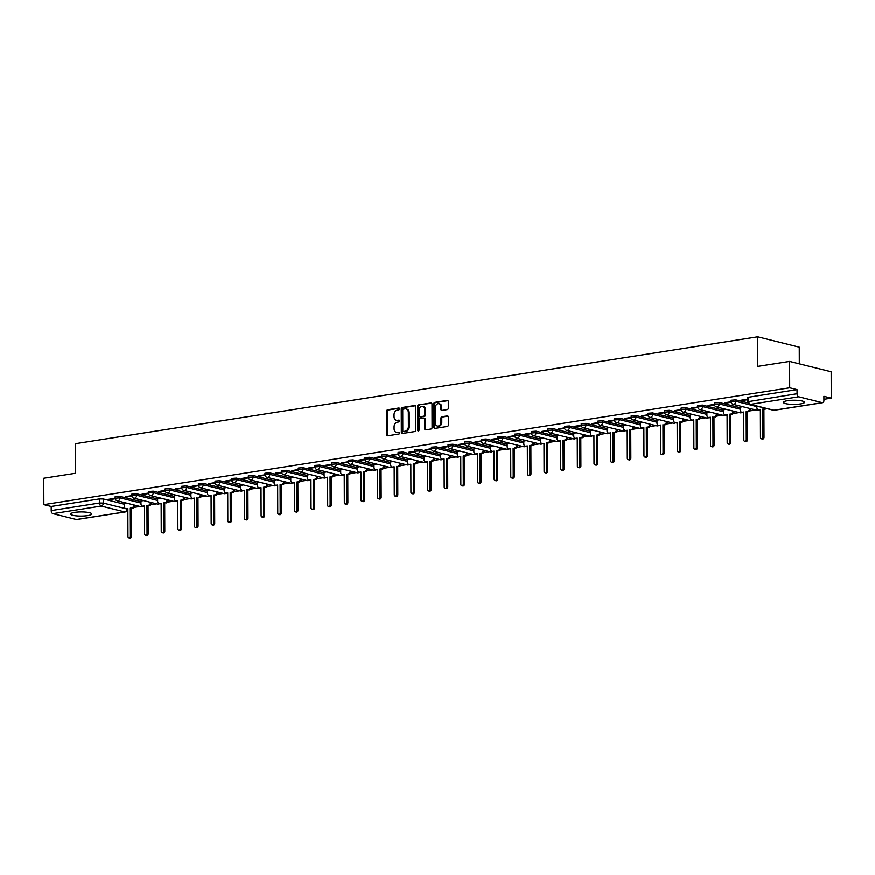 <?xml version="1.0" encoding="UTF-8"?>
<svg xmlns="http://www.w3.org/2000/svg" width="875" height="875" viewBox="0 0 875 875"><rect width="100%" height="100%" fill="white"/><g stroke="black" fill="none" stroke-linecap="round" stroke-linejoin="round"><path stroke-width="1.31" d="M399.547 408.822A0.93 0.722 -76 0 0 398.814 408.034L387.691 409.773A1.323 1.028 -76 0 0 386.641 411.239L386.728 434.667A1.323 1.028 -76 0 0 387.778 435.805L398.902 434.066A0.93 0.722 -76 0 0 398.902 432.239L397.458 432.469A4.244 3.292 -76 0 1 396.419 432.425A4.244 3.292 -76 0 1 394.089 428.827L394.089 426.869A4.244 3.292 -76 0 1 397.425 422.188L398.869 421.958A0.93 0.722 -76 0 0 398.858 420.131L397.414 420.361A4.244 3.292 -76 0 1 396.375 420.317A4.244 3.292 -76 0 1 394.056 416.719L394.045 414.772A4.244 3.292 -76 0 1 397.381 410.08L398.825 409.85A0.93 0.722 -76 0 0 399.547 408.822M787.467 400.739A10.555 2.078 179.8 0 0 783.398 402.391A10.555 2.078 179.8 0 0 789.327 404.228A10.555 2.078 179.8 0 0 800.439 403.966A10.555 2.078 179.8 0 0 804.508 402.314A10.555 2.078 179.8 0 0 798.58 400.466A10.555 2.078 179.8 0 0 787.467 400.739M74.703 512.4A10.555 2.078 179.8 0 0 70.634 514.052A10.555 2.078 179.8 0 0 76.562 515.9A10.555 2.078 179.8 0 0 87.675 515.627A10.555 2.078 179.8 0 0 91.733 513.975A10.555 2.078 179.8 0 0 85.816 512.138A10.555 2.078 179.8 0 0 74.703 512.4M447.256 409.62A1.323 1.028 -76 0 0 448.306 408.155L448.284 401.581A1.323 1.028 -76 0 0 447.234 400.444L434.875 402.38A1.323 1.028 -76 0 0 433.825 403.845L433.913 427.273A1.323 1.028 -76 0 0 434.963 428.411L447.322 426.475A1.323 1.028 -76 0 0 448.361 425.009L448.339 417.069A1.323 1.028 -76 0 0 447.278 415.931L441.995 416.763A1.323 1.028 -76 0 0 440.956 418.228L440.967 422.166A3.555 2.745 -76 0 1 437.303 426.048A3.555 2.745 -76 0 1 435.356 423.041L435.312 407.619A3.555 2.745 -76 0 1 438.966 403.736A3.555 2.745 -76 0 1 440.913 406.744L440.923 409.314A1.323 1.028 -76 0 0 441.973 410.452L447.256 409.62M43.837 504.667L43.75 478.275L75.545 473.288L75.447 443.713L757.695 336.831L757.794 366.406L789.589 361.43L789.688 387.811L43.837 504.667L51.198 506.494L51.209 510.606L99.553 503.038L103.348 503.114L125.606 508.659M415.712 406.689A1.323 1.028 -76 0 0 414.652 405.552L402.303 407.488A1.323 1.028 -76 0 0 401.253 408.953L401.341 432.381A1.323 1.028 -76 0 0 402.391 433.519L414.75 431.583A1.323 1.028 -76 0 0 415.789 430.117L415.712 406.689M418.589 404.928L430.938 402.992A1.323 1.028 -76 0 1 431.998 404.13L432.075 427.569A1.323 1.028 -76 0 1 431.036 429.034L425.742 429.855A1.323 1.028 -76 0 1 424.692 428.717L424.659 419.223A1.323 1.028 -76 0 0 423.609 418.086L420.098 418.633A1.323 1.028 -76 0 0 419.059 420.098L419.092 429.986A0.93 0.722 -76 0 1 417.627 430.216L417.539 406.394A1.323 1.028 -76 0 1 418.589 404.928L431.648 403.222M789.589 361.43L831.162 371.788L831.25 398.18L823.9 399.328M134.116 507.391L139.923 506.483M150.763 504.787L156.57 503.869M167.409 502.173L173.217 501.266M184.056 499.57L189.864 498.652M200.703 496.956L206.511 496.048M217.35 494.353L223.158 493.445M233.986 491.739L239.805 490.831M250.633 489.136L256.452 488.228M267.28 486.533L273.088 485.614M283.927 483.919L289.734 483.011M300.573 481.316L306.381 480.408M317.22 478.702L323.028 477.794M333.867 476.098L339.675 475.191M350.503 473.484L356.322 472.577M367.15 470.881L372.969 469.973M383.797 468.278L389.605 467.359M400.444 465.664L406.252 464.756M417.091 463.061L422.898 462.153M433.738 460.447L439.545 459.539M450.384 457.844L456.192 456.936M467.031 455.241L472.839 454.322M483.667 452.627L489.486 451.719M500.314 450.023L506.133 449.105M516.961 447.409L522.769 446.502M533.608 444.806L539.416 443.898M550.255 442.192L556.062 441.284M566.902 439.589L572.709 438.681M583.548 436.986L589.356 436.067M600.184 434.372L606.003 433.464M616.831 431.769L622.65 430.85M633.478 429.155L639.286 428.247M650.125 426.552L655.933 425.644M666.772 423.938L672.58 423.03M683.419 421.334L689.227 420.427M700.066 418.731L705.873 417.812M716.712 416.117L722.52 415.209M733.348 413.514L739.167 412.606M749.995 410.9L755.814 409.992M799.312 363.847L799.258 347.189L757.695 336.831M789.688 387.811L797.038 389.648L797.059 393.761A2.702 1.63 81.1 0 0 798.733 396.823L822.259 402.686A2.702 1.63 81.1 0 0 822.664 402.708A2.702 1.63 81.1 0 0 823.911 400.455L823.889 396.342L831.25 398.18M51.198 506.494L99.531 498.925L103.327 499.002L124.305 504.23M76.409 519.542L124.742 511.962A2.702 1.63 81.1 0 0 125.158 511.984L76.825 519.553A2.702 1.63 -98.9 0 1 76.409 519.542L52.883 513.669A2.702 1.63 -98.9 0 1 51.209 510.606M131.786 495.688L125.431 496.683M143.478 500.609L140.952 501.058M148.433 493.084L142.078 494.08M160.125 498.006L157.598 498.455M165.08 490.481L158.725 491.477M176.772 495.392L174.245 495.841M181.727 487.867L175.372 488.862M193.419 492.789L190.892 493.237M198.373 485.264L192.019 486.259M210.066 490.175L207.539 490.634M215.02 482.65L208.666 483.645M226.713 487.572L224.175 488.02M231.667 480.047L225.312 481.042M243.348 484.958L240.822 485.417M248.303 477.433L241.948 478.439M259.995 482.355L257.469 482.803M264.95 474.83L258.595 475.825M276.642 479.752L274.116 480.2M281.597 472.227L275.242 473.222M293.289 477.137L290.762 477.586M298.244 469.613L291.889 470.608M309.936 474.534L307.409 474.983M314.891 467.009L308.536 468.005M326.583 471.92L324.056 472.38M331.538 464.395L325.183 465.391M343.23 469.317L340.703 469.766M348.184 461.792L341.83 462.788M359.877 466.703L357.339 467.163M364.831 459.189L358.477 460.184M376.512 464.1L373.986 464.548M381.467 456.575L375.112 457.57M393.159 461.497L390.633 461.945M398.114 453.972L391.759 454.967M409.806 458.883L407.28 459.331M414.761 451.358L408.406 452.353M426.453 456.28L423.927 456.728M431.408 448.755L425.053 449.75M443.1 453.666L440.573 454.125M448.055 446.141L441.7 447.136M459.747 451.062L457.22 451.511M464.702 443.537L458.347 444.533M476.394 448.459L473.856 448.908M481.348 440.934L474.994 441.93M493.03 445.845L490.503 446.294M497.984 438.32L491.63 439.316M509.677 443.242L507.15 443.691M514.631 435.717L508.277 436.712M526.323 440.628L523.797 441.087M531.278 433.103L524.923 434.098M542.97 438.025L540.444 438.473M547.925 430.5L541.57 431.495M559.617 435.411L557.091 435.87M564.572 427.886L558.217 428.881M576.264 432.808L573.737 433.256M581.219 425.283L574.864 426.278M592.911 430.205L590.384 430.653M597.866 422.68L591.511 423.675M609.558 427.591L607.02 428.039M614.513 420.066L608.158 421.061M626.194 424.988L623.667 425.436M631.148 417.463L624.794 418.458M642.841 422.373L640.314 422.833M647.795 414.848L641.441 415.844M659.488 419.77L656.961 420.219M664.442 412.245L658.087 413.241M676.134 417.156L673.608 417.616M681.089 409.642L674.734 410.637M692.781 414.553L690.255 415.002M697.736 407.028L691.381 408.023M709.428 411.95L706.902 412.398M714.383 404.425L708.028 405.42M726.075 409.336L723.538 409.784M731.03 401.811L724.675 402.806M742.711 406.733L740.184 407.181M747.666 399.208L741.311 400.203M735.853 399.908L735.864 401.373L731.019 401.712L731.019 400.258L735.853 399.908L747.95 402.927M719.217 402.522L719.217 403.977L714.383 404.316L714.372 402.861L719.217 402.522L740.195 407.75M702.57 405.125L702.57 406.58L697.736 406.93L697.725 405.464L702.57 405.125L723.548 410.353M685.923 407.728L685.923 409.194L681.089 409.533L681.078 408.078L685.923 407.728L706.902 412.956M669.277 410.342L669.277 411.797L664.442 412.147L664.431 410.681L669.277 410.342L690.255 415.57M652.63 412.945L652.641 414.411L647.795 414.75L647.795 413.295L652.63 412.945L673.608 418.173M635.983 415.559L635.994 417.014L631.148 417.353L631.148 415.898L635.983 415.559L656.961 420.788M619.336 418.162L619.347 419.617L614.502 419.967L614.502 418.512L619.336 418.162L640.314 423.391M602.689 420.777L602.7 422.231L597.855 422.57L597.855 421.116L602.689 420.777L623.667 426.005M586.053 423.38L586.053 424.834L581.219 425.184L581.208 423.719L586.053 423.38L607.031 428.608M569.406 425.983L569.406 427.448L564.572 427.788L564.561 426.333L569.406 425.983L590.384 431.211M552.759 428.597L552.759 430.052L547.925 430.402L547.914 428.936L552.759 428.597L573.737 433.825M536.113 431.2L536.113 432.666L531.278 433.005L531.278 431.55L536.113 431.2L557.091 436.428M519.466 433.814L519.477 435.269L514.631 435.608L514.631 434.153L519.466 433.814L540.444 439.042M502.819 436.417L502.83 437.872L497.984 438.222L497.984 436.756L502.819 436.417L523.797 441.645M486.172 439.02L486.183 440.486L481.337 440.825L481.337 439.37L486.172 439.02L507.15 444.248M469.536 441.634L469.536 443.089L464.702 443.439L464.691 441.973L469.536 441.634L490.514 446.863M452.889 444.238L452.889 445.703L448.055 446.042L448.044 444.588L452.889 444.238L473.867 449.466M436.242 446.852L436.242 448.306L431.408 448.656L431.397 447.191L436.242 446.852L457.22 452.08M419.595 449.455L419.595 450.92L414.761 451.259L414.75 449.805L419.595 449.455L440.573 454.683M402.948 452.069L402.959 453.523L398.114 453.862L398.114 452.408L402.948 452.069L423.927 457.297M386.302 454.672L386.312 456.127L381.467 456.477L381.467 455.011L386.302 454.672L407.28 459.9M369.655 457.275L369.666 458.741L364.82 459.08L364.82 457.625L369.655 457.275L390.633 462.503M353.008 459.889L353.019 461.344L348.173 461.694L348.173 460.228L353.008 459.889L373.986 465.117M336.372 462.492L336.372 463.958L331.538 464.297L331.527 462.842L336.372 462.492L357.35 467.72M319.725 465.106L319.725 466.561L314.891 466.911L314.88 465.445L319.725 465.106L340.703 470.334M303.078 467.709L303.078 469.175L298.244 469.514L298.233 468.059L303.078 467.709L324.056 472.938M286.431 470.323L286.431 471.778L281.597 472.117L281.597 470.662L286.431 470.323L307.409 475.552M269.784 472.927L269.795 474.381L264.95 474.731L264.95 473.266L269.784 472.927L290.762 478.155M253.137 475.53L253.148 476.995L248.303 477.334L248.303 475.88L253.137 475.53L274.116 480.758M236.491 478.144L236.502 479.598L231.656 479.948L231.656 478.483L236.491 478.144L257.469 483.372M219.855 480.747L219.855 482.212L215.02 482.552L215.009 481.097L219.855 480.747L240.833 485.975M203.208 483.361L203.208 484.816L198.373 485.155L198.363 483.7L203.208 483.361L224.186 488.589M186.561 485.964L186.561 487.419L181.727 487.769L181.716 486.314L186.561 485.964L207.539 491.192M169.914 488.578L169.914 490.033L165.08 490.372L165.069 488.917L169.914 488.578L190.892 493.806M153.267 491.181L153.278 492.636L148.433 492.986L148.433 491.52L153.267 491.181L174.245 496.409M136.62 493.784L136.631 495.25L131.786 495.589L131.786 494.134L136.62 493.784L157.598 499.012M119.973 496.398L119.984 497.853L115.139 498.203L115.139 496.738L119.973 496.398L140.952 501.627M115.15 498.302L108.795 499.297M126.831 503.212L124.305 503.672M108.795 499.8L115.216 498.794M797.038 389.648L748.705 397.217L747.666 397.644L747.677 401.756L797.059 393.761M125.442 497.197L131.863 496.191M142.078 494.583L148.498 493.577M158.725 491.98L165.145 490.973M175.372 489.366L181.792 488.359M192.019 486.763L198.439 485.756M208.666 484.159L215.086 483.153M225.312 481.545L231.733 480.539M241.959 478.942L248.38 477.936M258.595 476.328L265.016 475.322M275.242 473.725L281.662 472.719M291.889 471.111L298.309 470.116M308.536 468.508L314.956 467.502M325.183 465.905L331.603 464.898M341.83 463.291L348.25 462.284M358.477 460.688L364.897 459.681M375.123 458.073L381.544 457.067M391.759 455.47L398.18 454.464M408.406 452.867L414.827 451.861M425.053 450.253L431.473 449.247M441.7 447.65L448.12 446.644M458.347 445.036L464.767 444.03M474.994 442.433L481.414 441.427M491.641 439.819L498.061 438.812M508.288 437.216L514.697 436.209M524.923 434.613L531.344 433.606M541.57 431.998L547.991 430.992M558.217 429.395L564.638 428.389M574.864 426.781L581.284 425.775M591.511 424.178L597.931 423.172M608.158 421.564L614.578 420.569M624.805 418.961L631.225 417.955M641.441 416.358L647.861 415.352M658.087 413.744L664.508 412.738M674.734 411.141L681.155 410.134M691.381 408.527L697.802 407.52M708.028 405.923L714.448 404.917M724.675 403.32L731.095 402.314M741.322 400.706L747.666 399.711M396.375 420.317L397.206 420.525A4.244 3.292 -76 0 0 398.245 420.569L397.414 420.361M399.427 420.383L398.245 420.569M396.419 432.425L397.25 432.633A4.244 3.292 -76 0 0 398.289 432.677L397.458 432.469M399.47 432.491L398.289 432.677M399.383 408.275L388.522 409.981A1.323 1.028 -76 0 0 387.472 411.447L387.559 434.875A1.323 1.028 -76 0 0 387.909 435.783M415.363 405.77L403.134 407.695A1.323 1.028 -76 0 0 402.084 409.161L402.172 432.589A1.323 1.028 -76 0 0 402.511 433.497M403.452 409.128A0.93 0.722 -76 0 0 402.73 410.156L402.795 430.719A0.93 0.722 -76 0 0 403.539 431.517L405.048 431.277A4.244 3.292 -76 0 0 408.395 426.584L408.341 412.53A4.244 3.292 -76 0 0 406.022 408.931A4.244 3.292 -76 0 0 404.972 408.887L403.452 409.128M403.933 431.616A0.93 0.722 -76 0 0 404.37 431.725L403.539 431.517M406.022 408.931L406.853 409.139A4.244 3.292 -76 0 1 409.172 412.738L409.227 426.792A4.244 3.292 -76 0 1 405.88 431.484L404.37 431.725M424.441 418.283A1.323 1.028 -76 0 1 425.491 419.431L425.523 428.925A1.323 1.028 -76 0 0 425.873 429.844M419.42 405.136A1.323 1.028 -76 0 0 418.37 406.602L418.458 430.423A0.93 0.722 -76 0 0 418.589 430.938M424.627 409.358A3.555 2.745 -76 0 0 422.68 406.35A3.555 2.745 -76 0 0 419.027 410.233L419.038 415.669A1.323 1.028 -76 0 0 420.087 416.806L423.598 416.259A1.323 1.028 -76 0 0 424.648 414.794L424.627 409.358L425.458 409.566A3.555 2.745 -76 0 0 423.511 406.558L422.68 406.35M420.306 416.861A1.323 1.028 -76 0 0 420.919 417.014L420.087 416.806M425.458 409.566L425.48 415.002A1.323 1.028 -76 0 1 424.43 416.467L420.919 417.014M438.966 403.736L439.797 403.944A3.555 2.745 -76 0 1 441.744 406.952L441.755 409.522A1.323 1.028 -76 0 0 442.094 410.43M437.303 426.048L438.134 426.256A3.555 2.745 -76 0 0 441.798 422.373L440.967 422.166M447.989 416.161L442.827 416.97A1.323 1.028 -76 0 0 441.788 418.436L441.798 422.373M447.934 400.673L435.706 402.587A1.323 1.028 -76 0 0 434.656 404.053L434.744 427.481A1.323 1.028 -76 0 0 435.083 428.4M134.892 505.225A2.702 2.089 104 0 1 132.77 508.2L130.298 508.145L131.688 507.927A2.702 2.089 -76 0 0 133.809 504.952M124.305 503.617L124.316 506.428A2.702 2.089 -76 0 0 125.792 508.725A2.702 2.089 -76 0 0 126.459 508.747L127.848 508.528L127.947 536.583A1.553 1.203 -76 0 0 130.397 536.2L130.298 508.145M131.381 508.419L131.48 536.462A1.553 1.203 104 0 1 129.872 538.169L128.8 537.895M127.848 508.966L127.542 509.02A2.702 2.089 104 0 1 126.875 508.988L125.792 508.725M151.539 502.622A2.702 2.089 104 0 1 149.417 505.597L146.945 505.542L148.334 505.323A2.702 2.089 -76 0 0 150.456 502.348M140.952 501.003L140.963 503.825A2.702 2.089 -76 0 0 142.439 506.111A2.702 2.089 -76 0 0 143.106 506.144L144.495 505.925L144.594 533.969A1.553 1.203 -76 0 0 147.044 533.586L146.945 505.542M148.028 505.805L148.127 533.859A1.553 1.203 104 0 1 146.519 535.555L145.447 535.292M144.495 506.362L144.189 506.406A2.702 2.089 104 0 1 143.522 506.384L142.439 506.111M168.186 500.008A2.702 2.089 104 0 1 166.064 502.983L164.981 502.72A2.702 2.089 -76 0 0 167.103 499.745M157.598 498.4L157.609 501.211A2.702 2.089 -76 0 0 159.086 503.508A2.702 2.089 -76 0 0 159.753 503.53L161.142 503.322L161.241 531.366A1.553 1.203 -76 0 0 163.691 530.983L163.592 502.928M164.675 503.202L164.773 531.245A1.553 1.203 104 0 1 163.166 532.952L162.083 532.678M161.142 503.759L160.836 503.803A2.702 2.089 104 0 1 160.169 503.781L159.086 503.508M184.833 497.405A2.702 2.089 104 0 1 182.711 500.38L181.322 500.598L180.239 500.325L181.628 500.106A2.702 2.089 -76 0 0 183.75 497.131M174.245 495.786L174.256 498.608A2.702 2.089 -76 0 0 175.733 500.894A2.702 2.089 -76 0 0 176.4 500.927L177.789 500.708L177.877 528.763A1.553 1.203 -76 0 0 180.338 528.369L180.239 500.325M181.322 500.598L181.42 528.642A1.553 1.203 104 0 1 179.812 530.348L178.73 530.075M177.789 501.145L177.483 501.2A2.702 2.089 104 0 1 176.816 501.167L175.733 500.894M201.48 494.791A2.702 2.089 104 0 1 199.347 497.766L198.275 497.503A2.702 2.089 -76 0 0 200.397 494.528M190.892 493.183L190.903 496.005A2.702 2.089 -76 0 0 192.38 498.291A2.702 2.089 -76 0 0 193.047 498.323L194.425 498.105L194.523 526.148A1.553 1.203 -76 0 0 196.984 525.766L196.886 497.722M197.969 497.984L198.067 526.039A1.553 1.203 104 0 1 196.459 527.734L195.377 527.472M194.436 498.542L194.119 498.586A2.702 2.089 104 0 1 193.463 498.564L192.38 498.291M218.127 492.188A2.702 2.089 104 0 1 215.994 495.163L214.605 495.381L213.533 495.108L214.911 494.889A2.702 2.089 -76 0 0 217.044 491.914M207.539 490.569L207.539 493.391A2.702 2.089 -76 0 0 209.027 495.688A2.702 2.089 -76 0 0 209.683 495.709L211.072 495.491L211.17 523.545A1.553 1.203 -76 0 0 213.631 523.163L213.533 495.108M214.605 495.381L214.703 523.425A1.553 1.203 104 0 1 213.106 525.131L212.023 524.858M211.072 495.928L210.766 495.983A2.702 2.089 104 0 1 210.109 495.95L209.027 495.688M234.762 489.573A2.702 2.089 104 0 1 232.641 492.548L231.558 492.286A2.702 2.089 -76 0 0 233.691 489.311M224.175 487.966L224.186 490.788A2.702 2.089 -76 0 0 225.673 493.073A2.702 2.089 -76 0 0 226.33 493.106L227.719 492.887L227.817 520.931A1.553 1.203 -76 0 0 230.267 520.548L230.18 492.505M231.252 492.767L231.35 520.822A1.553 1.203 104 0 1 229.753 522.517L228.67 522.255M227.719 493.325L227.412 493.369A2.702 2.089 104 0 1 226.745 493.347L225.673 493.073M251.409 486.97A2.702 2.089 104 0 1 249.287 489.945L246.816 489.891L248.205 489.672A2.702 2.089 -76 0 0 250.327 486.697M240.822 485.363L240.833 488.173A2.702 2.089 -76 0 0 242.32 490.47A2.702 2.089 -76 0 0 242.977 490.492L244.366 490.273L244.464 518.328A1.553 1.203 -76 0 0 246.914 517.945L246.816 489.891M247.898 490.164L247.997 518.208A1.553 1.203 104 0 1 246.4 519.914L245.317 519.641M244.366 490.722L244.059 490.766A2.702 2.089 104 0 1 243.392 490.733L242.32 490.47M268.056 484.367A2.702 2.089 104 0 1 265.934 487.342L263.462 487.287L264.852 487.069A2.702 2.089 -76 0 0 266.973 484.094M257.469 482.748L257.48 485.57A2.702 2.089 -76 0 0 258.956 487.856A2.702 2.089 -76 0 0 259.623 487.889L261.012 487.67L261.111 515.714A1.553 1.203 -76 0 0 263.561 515.331L263.462 487.287M264.545 487.55L264.644 515.605A1.553 1.203 104 0 1 263.036 517.3L261.964 517.038M261.012 488.108L260.706 488.152A2.702 2.089 104 0 1 260.039 488.13L258.956 487.856M284.703 481.753A2.702 2.089 104 0 1 282.581 484.728L281.498 484.466A2.702 2.089 -76 0 0 283.62 481.491M274.116 480.145L274.127 482.967A2.702 2.089 -76 0 0 275.603 485.253A2.702 2.089 -76 0 0 276.27 485.275L277.659 485.067L277.758 513.111A1.553 1.203 -76 0 0 280.208 512.728L280.109 484.673M281.192 484.947L281.291 512.991A1.553 1.203 104 0 1 279.683 514.697L278.6 514.423M277.659 485.505L277.353 485.548A2.702 2.089 104 0 1 276.686 485.527L275.603 485.253M301.35 479.15A2.702 2.089 104 0 1 299.228 482.125L297.839 482.344L296.756 482.07L298.145 481.852A2.702 2.089 -76 0 0 300.267 478.877M290.762 477.531L290.773 480.353A2.702 2.089 -76 0 0 292.25 482.65A2.702 2.089 -76 0 0 292.917 482.672L294.306 482.453L294.405 510.508A1.553 1.203 -76 0 0 296.855 510.114L296.756 482.07M297.839 482.344L297.938 510.387A1.553 1.203 104 0 1 296.33 512.094L295.247 511.82M294.306 482.891L294 482.945A2.702 2.089 104 0 1 293.333 482.912L292.25 482.65M317.997 476.536A2.702 2.089 104 0 1 315.864 479.511L314.792 479.248A2.702 2.089 -76 0 0 316.914 476.273M307.409 474.928L307.42 477.75A2.702 2.089 -76 0 0 308.897 480.036A2.702 2.089 -76 0 0 309.564 480.069L310.942 479.85L311.041 507.894A1.553 1.203 -76 0 0 313.502 507.511L313.403 479.467M314.486 479.73L314.584 507.784A1.553 1.203 104 0 1 312.977 509.48L311.894 509.217M310.953 480.288L310.636 480.331A2.702 2.089 104 0 1 309.98 480.309L308.897 480.036M334.644 473.933A2.702 2.089 104 0 1 332.511 476.908L330.05 476.853L331.439 476.634A2.702 2.089 -76 0 0 333.561 473.659M324.056 472.325L324.067 475.136A2.702 2.089 -76 0 0 325.544 477.433A2.702 2.089 -76 0 0 326.211 477.455L327.589 477.236L327.688 505.291A1.553 1.203 -76 0 0 330.148 504.908L330.05 476.853M331.133 477.127L331.22 505.17A1.553 1.203 104 0 1 329.623 506.877L328.541 506.603M327.589 477.673L327.283 477.728A2.702 2.089 104 0 1 326.627 477.695L325.544 477.433M351.28 471.33A2.702 2.089 104 0 1 349.158 474.305L346.697 474.25L348.075 474.031A2.702 2.089 -76 0 0 350.208 471.056M340.703 469.711L340.703 472.533A2.702 2.089 -76 0 0 342.191 474.819A2.702 2.089 -76 0 0 342.847 474.852L344.236 474.633L344.334 502.677A1.553 1.203 -76 0 0 346.795 502.294L346.697 474.25M347.769 474.512L347.867 502.567A1.553 1.203 104 0 1 346.27 504.263L345.188 504M344.236 475.07L343.93 475.114A2.702 2.089 104 0 1 343.273 475.092L342.191 474.819M367.927 468.716A2.702 2.089 104 0 1 365.805 471.691L364.416 471.909L363.333 471.636L364.722 471.417A2.702 2.089 -76 0 0 366.855 468.442M357.339 467.108L357.35 469.919A2.702 2.089 -76 0 0 358.837 472.216A2.702 2.089 -76 0 0 359.494 472.238L360.883 472.019L360.981 500.073A1.553 1.203 -76 0 0 363.431 499.691L363.333 471.636M364.416 471.909L364.514 499.953A1.553 1.203 104 0 1 362.917 501.659L361.834 501.386M360.883 472.467L360.577 472.511A2.702 2.089 104 0 1 359.909 472.478L358.837 472.216M384.573 466.113A2.702 2.089 104 0 1 382.452 469.087L381.062 469.306L379.98 469.033L381.369 468.814A2.702 2.089 -76 0 0 383.491 465.839M373.986 464.494L373.997 467.316A2.702 2.089 -76 0 0 375.473 469.602A2.702 2.089 -76 0 0 376.141 469.634L377.53 469.416L377.628 497.459A1.553 1.203 -76 0 0 380.078 497.077L379.98 469.033M381.062 469.306L381.161 497.35A1.553 1.203 104 0 1 379.553 499.056L378.481 498.783M377.53 469.853L377.223 469.908A2.702 2.089 104 0 1 376.556 469.875L375.473 469.602M401.22 463.498A2.702 2.089 104 0 1 399.098 466.473L398.016 466.211A2.702 2.089 -76 0 0 400.137 463.236M390.633 461.891L390.644 464.712A2.702 2.089 -76 0 0 392.12 466.998A2.702 2.089 -76 0 0 392.788 467.02L394.177 466.812L394.275 494.856A1.553 1.203 -76 0 0 396.725 494.473L396.627 466.419M397.709 466.692L397.808 494.747A1.553 1.203 104 0 1 396.2 496.442L395.128 496.169M394.177 467.25L393.87 467.294A2.702 2.089 104 0 1 393.203 467.272L392.12 466.998M417.867 460.895A2.702 2.089 104 0 1 415.745 463.87L414.356 464.089L413.273 463.816L414.663 463.597A2.702 2.089 -76 0 0 416.784 460.622M407.28 459.277L407.291 462.098A2.702 2.089 -76 0 0 408.767 464.395A2.702 2.089 -76 0 0 409.434 464.417L410.823 464.198L410.922 492.253A1.553 1.203 -76 0 0 413.372 491.859L413.273 463.816M414.356 464.089L414.455 492.133A1.553 1.203 104 0 1 412.847 493.839L411.764 493.566M410.823 464.636L410.517 464.691A2.702 2.089 104 0 1 409.85 464.658L408.767 464.395M434.514 458.281A2.702 2.089 104 0 1 432.392 461.256L431.309 460.994A2.702 2.089 -76 0 0 433.431 458.019M423.927 456.673L423.938 459.495A2.702 2.089 -76 0 0 425.414 461.781A2.702 2.089 -76 0 0 426.081 461.814L427.47 461.595L427.558 489.639A1.553 1.203 -76 0 0 430.019 489.256L429.92 461.213M431.003 461.475L431.102 489.53A1.553 1.203 104 0 1 429.494 491.225L428.411 490.962M427.47 462.033L427.164 462.077A2.702 2.089 104 0 1 426.497 462.055L425.414 461.781M451.161 455.678A2.702 2.089 104 0 1 449.028 458.653L446.567 458.598L447.956 458.38A2.702 2.089 -76 0 0 450.078 455.405M440.573 454.07L440.584 456.881A2.702 2.089 -76 0 0 442.061 459.178A2.702 2.089 -76 0 0 442.728 459.2L444.106 458.981L444.205 487.036A1.553 1.203 -76 0 0 446.666 486.653L446.567 458.598M447.65 458.872L447.748 486.916A1.553 1.203 104 0 1 446.141 488.622L445.058 488.348M444.117 459.419L443.8 459.473A2.702 2.089 104 0 1 443.144 459.441L442.061 459.178M467.808 453.075A2.702 2.089 104 0 1 465.675 456.05L463.214 455.995L464.592 455.777A2.702 2.089 -76 0 0 466.725 452.802M457.22 451.456L457.22 454.278A2.702 2.089 -76 0 0 458.708 456.564A2.702 2.089 -76 0 0 459.364 456.597L460.753 456.378L460.852 484.422A1.553 1.203 -76 0 0 463.312 484.039L463.214 455.995M464.286 456.258L464.384 484.312A1.553 1.203 104 0 1 462.788 486.008L461.705 485.745M460.753 456.816L460.447 456.859A2.702 2.089 104 0 1 459.791 456.838L458.708 456.564M484.444 450.461A2.702 2.089 104 0 1 482.322 453.436L480.933 453.655L479.861 453.381L481.239 453.162A2.702 2.089 -76 0 0 483.372 450.198M473.856 448.853L473.867 451.664A2.702 2.089 -76 0 0 475.355 453.961A2.702 2.089 -76 0 0 476.011 453.983L477.4 453.775L477.498 481.819A1.553 1.203 -76 0 0 479.948 481.436L479.861 453.381M480.933 453.655L481.031 481.698A1.553 1.203 104 0 1 479.434 483.405L478.352 483.131M477.4 454.212L477.094 454.256A2.702 2.089 104 0 1 476.427 454.234L475.355 453.961M501.091 447.858A2.702 2.089 104 0 1 498.969 450.833L497.58 451.052L496.497 450.778L497.886 450.559A2.702 2.089 -76 0 0 500.008 447.584M490.503 446.239L490.514 449.061A2.702 2.089 -76 0 0 492.002 451.347A2.702 2.089 -76 0 0 492.658 451.38L494.047 451.161L494.145 479.216A1.553 1.203 -76 0 0 496.595 478.822L496.497 450.778M497.58 451.052L497.678 479.095A1.553 1.203 104 0 1 496.081 480.802L494.998 480.528M494.047 451.598L493.741 451.653A2.702 2.089 104 0 1 493.073 451.62L492.002 451.347M517.738 445.244A2.702 2.089 104 0 1 515.616 448.219L514.533 447.956A2.702 2.089 -76 0 0 516.655 444.981M507.15 443.636L507.161 446.458A2.702 2.089 -76 0 0 508.638 448.744A2.702 2.089 -76 0 0 509.305 448.777L510.694 448.558L510.792 476.602A1.553 1.203 -76 0 0 513.242 476.219L513.144 448.175M514.227 448.438L514.325 476.492A1.553 1.203 104 0 1 512.717 478.188L511.645 477.925M510.694 448.995L510.387 449.039A2.702 2.089 104 0 1 509.72 449.017L508.638 448.744M534.384 442.641A2.702 2.089 104 0 1 532.262 445.616L530.873 445.834L529.791 445.561L531.18 445.342A2.702 2.089 -76 0 0 533.302 442.367M523.797 441.022L523.808 443.844A2.702 2.089 -76 0 0 525.284 446.141A2.702 2.089 -76 0 0 525.952 446.163L527.341 445.944L527.439 473.998A1.553 1.203 -76 0 0 529.889 473.616L529.791 445.561M530.873 445.834L530.972 473.878A1.553 1.203 104 0 1 529.364 475.584L528.281 475.311M527.341 446.381L527.034 446.436A2.702 2.089 104 0 1 526.367 446.403L525.284 446.141M551.031 440.027A2.702 2.089 104 0 1 548.909 443.002L547.827 442.739A2.702 2.089 -76 0 0 549.948 439.764M540.444 438.419L540.455 441.241A2.702 2.089 -76 0 0 541.931 443.527A2.702 2.089 -76 0 0 542.598 443.559L543.988 443.341L544.086 471.384A1.553 1.203 -76 0 0 546.536 471.002L546.438 442.958M547.52 443.22L547.619 471.275A1.553 1.203 104 0 1 546.011 472.97L544.928 472.708M543.988 443.778L543.681 443.822A2.702 2.089 104 0 1 543.014 443.8L541.931 443.527M567.678 437.423A2.702 2.089 104 0 1 565.545 440.398L563.084 440.344L564.473 440.125A2.702 2.089 -76 0 0 566.595 437.15M557.091 435.816L557.102 438.627A2.702 2.089 -76 0 0 558.578 440.923A2.702 2.089 -76 0 0 559.245 440.945L560.623 440.727L560.722 468.781A1.553 1.203 -76 0 0 563.183 468.398L563.084 440.344M564.167 440.617L564.266 468.661A1.553 1.203 104 0 1 562.658 470.367L561.575 470.094M560.634 441.164L560.317 441.219A2.702 2.089 104 0 1 559.661 441.186L558.578 440.923M584.325 434.82A2.702 2.089 104 0 1 582.192 437.795L579.731 437.741L581.12 437.522A2.702 2.089 -76 0 0 583.242 434.547M573.737 433.202L573.748 436.023A2.702 2.089 -76 0 0 575.225 438.309A2.702 2.089 -76 0 0 575.892 438.342L577.27 438.123L577.369 466.167A1.553 1.203 -76 0 0 579.83 465.784L579.731 437.741M580.814 438.003L580.902 466.058A1.553 1.203 104 0 1 579.305 467.753L578.222 467.491M577.27 438.561L576.964 438.605A2.702 2.089 104 0 1 576.308 438.583L575.225 438.309M600.961 432.206A2.702 2.089 104 0 1 598.839 435.181L597.756 434.919A2.702 2.089 -76 0 0 599.889 431.944M590.384 430.598L590.384 433.42A2.702 2.089 -76 0 0 591.872 435.706A2.702 2.089 -76 0 0 592.528 435.728L593.917 435.52L594.016 463.564A1.553 1.203 -76 0 0 596.477 463.181L596.378 435.127M597.45 435.4L597.548 463.444A1.553 1.203 104 0 1 595.952 465.15L594.869 464.877M593.917 435.958L593.611 436.002A2.702 2.089 104 0 1 592.955 435.98L591.872 435.706M617.608 429.603A2.702 2.089 104 0 1 615.486 432.578L614.097 432.797L613.014 432.523L614.403 432.305A2.702 2.089 -76 0 0 616.536 429.33M607.02 427.984L607.031 430.806A2.702 2.089 -76 0 0 608.519 433.103A2.702 2.089 -76 0 0 609.175 433.125L610.564 432.906L610.663 460.961A1.553 1.203 -76 0 0 613.112 460.567L613.014 432.523M614.097 432.797L614.195 460.841A1.553 1.203 104 0 1 612.598 462.547L611.516 462.273M610.564 433.344L610.258 433.398A2.702 2.089 104 0 1 609.591 433.366L608.519 433.103M634.255 426.989A2.702 2.089 104 0 1 632.133 429.964L631.05 429.702A2.702 2.089 -76 0 0 633.172 426.727M623.667 425.381L623.678 428.203A2.702 2.089 -76 0 0 625.155 430.489A2.702 2.089 -76 0 0 625.822 430.522L627.211 430.303L627.309 458.347A1.553 1.203 -76 0 0 629.759 457.964L629.661 429.92M630.744 430.183L630.842 458.237A1.553 1.203 104 0 1 629.234 459.933L628.163 459.67M627.211 430.741L626.905 430.784A2.702 2.089 104 0 1 626.237 430.762L625.155 430.489M650.902 424.386A2.702 2.089 104 0 1 648.78 427.361L647.391 427.58L646.308 427.306L647.697 427.088A2.702 2.089 -76 0 0 649.819 424.113M640.314 422.778L640.325 425.589A2.702 2.089 -76 0 0 641.802 427.886A2.702 2.089 -76 0 0 642.469 427.908L643.858 427.689L643.956 455.744A1.553 1.203 -76 0 0 646.406 455.361L646.308 427.306M647.391 427.58L647.489 455.623A1.553 1.203 104 0 1 645.881 457.33L644.809 457.056M643.858 428.127L643.552 428.181A2.702 2.089 104 0 1 642.884 428.148L641.802 427.886M667.548 421.783A2.702 2.089 104 0 1 665.427 424.747L664.344 424.484A2.702 2.089 -76 0 0 666.466 421.509M656.961 420.164L656.972 422.986A2.702 2.089 -76 0 0 658.448 425.272A2.702 2.089 -76 0 0 659.116 425.305L660.505 425.086L660.603 453.13A1.553 1.203 -76 0 0 663.053 452.747L662.955 424.703M664.038 424.966L664.136 453.02A1.553 1.203 104 0 1 662.528 454.716L661.445 454.453M660.505 425.523L660.198 425.567A2.702 2.089 104 0 1 659.531 425.545L658.448 425.272M684.195 419.169A2.702 2.089 104 0 1 682.073 422.144L680.684 422.363L679.602 422.089L680.991 421.87A2.702 2.089 -76 0 0 683.112 418.895M673.608 417.561L673.619 420.372A2.702 2.089 -76 0 0 675.095 422.669A2.702 2.089 -76 0 0 675.763 422.691L677.152 422.472L677.239 450.527A1.553 1.203 -76 0 0 679.7 450.144L679.602 422.089M680.684 422.363L680.783 450.406A1.553 1.203 104 0 1 679.175 452.113L678.092 451.839M677.152 422.92L676.845 422.964A2.702 2.089 104 0 1 676.178 422.931L675.095 422.669M700.842 416.566A2.702 2.089 104 0 1 698.709 419.541L696.248 419.486L697.638 419.267A2.702 2.089 -76 0 0 699.759 416.292M690.255 414.947L690.266 417.769A2.702 2.089 -76 0 0 691.742 420.055A2.702 2.089 -76 0 0 692.409 420.087L693.788 419.869L693.886 447.912A1.553 1.203 -76 0 0 696.347 447.53L696.248 419.486M697.331 419.759L697.43 447.803A1.553 1.203 104 0 1 695.822 449.509L694.739 449.236M693.798 420.306L693.481 420.361A2.702 2.089 104 0 1 692.825 420.328L691.742 420.055M717.489 413.952A2.702 2.089 104 0 1 715.356 416.927L714.273 416.664A2.702 2.089 -76 0 0 716.406 413.689M706.902 412.344L706.902 415.166A2.702 2.089 -76 0 0 708.389 417.452A2.702 2.089 -76 0 0 709.045 417.473L710.434 417.266L710.533 445.309A1.553 1.203 -76 0 0 712.994 444.927L712.895 416.872M713.967 417.145L714.066 445.2A1.553 1.203 104 0 1 712.469 446.895L711.386 446.622M710.434 417.703L710.128 417.747A2.702 2.089 104 0 1 709.472 417.725L708.389 417.452M734.125 411.348A2.702 2.089 104 0 1 732.003 414.323L730.614 414.542L729.542 414.269L730.92 414.05A2.702 2.089 -76 0 0 733.053 411.075M723.538 409.73L723.548 412.552A2.702 2.089 -76 0 0 725.036 414.848A2.702 2.089 -76 0 0 725.692 414.87L727.081 414.652L727.18 442.706A1.553 1.203 -76 0 0 729.63 442.312L729.542 414.269M730.614 414.542L730.713 442.586A1.553 1.203 104 0 1 729.116 444.292L728.033 444.019M727.081 415.089L726.775 415.144A2.702 2.089 104 0 1 726.108 415.111L725.036 414.848M750.772 408.734A2.702 2.089 104 0 1 748.65 411.709L747.567 411.447A2.702 2.089 -76 0 0 749.689 408.472M740.184 407.127L740.195 409.948A2.702 2.089 -76 0 0 741.683 412.234A2.702 2.089 -76 0 0 742.339 412.267L743.728 412.048L743.827 440.092A1.553 1.203 -76 0 0 746.277 439.709L746.178 411.666M747.261 411.928L747.359 439.983A1.553 1.203 104 0 1 745.763 441.678L744.68 441.416M743.728 412.486L743.422 412.53A2.702 2.089 104 0 1 742.755 412.508L741.683 412.234M766.423 408.527A2.702 2.089 104 0 1 765.297 409.106L763.908 409.325L762.825 409.052L764.214 408.833A2.702 2.089 -76 0 0 765.341 408.264M756.842 406.142L756.842 407.334A2.702 2.089 -76 0 0 758.319 409.631A2.702 2.089 -76 0 0 758.986 409.653L760.375 409.434L760.473 437.489A1.553 1.203 -76 0 0 762.923 437.106L762.825 409.052M763.908 409.325L764.006 437.369A1.553 1.203 104 0 1 762.398 439.075L761.327 438.802M760.375 409.872L760.069 409.927A2.702 2.089 104 0 1 759.402 409.894L758.319 409.631M798.733 396.823L750.389 404.403L773.916 410.266L822.259 402.686M103.327 499.002L103.348 503.114A2.702 2.089 -76 0 1 101.216 506.1L52.883 513.669M126.875 508.988A2.702 2.089 -76 0 1 124.742 511.962L101.216 506.1A2.702 1.63 -98.9 0 1 99.553 503.038L99.531 498.925M731.019 401.712A2.702 2.702 0 0 0 733.075 404.327A2.702 2.089 104 0 0 733.742 404.359A2.702 2.089 104 0 0 735.864 401.373L756.842 406.602M714.383 404.316A2.702 2.702 0 0 0 716.428 406.941A2.702 2.089 104 0 0 717.095 406.962A2.702 2.089 104 0 0 719.217 403.977L740.195 409.205M697.736 406.93A2.702 2.702 0 0 0 699.781 409.544A2.702 2.089 104 0 0 700.448 409.566A2.702 2.089 104 0 0 702.57 406.58L723.548 411.808M681.089 409.533A2.702 2.702 0 0 0 683.134 412.147A2.702 2.089 104 0 0 683.802 412.18A2.702 2.089 104 0 0 685.923 409.194L706.902 414.422M664.442 412.147A2.702 2.702 0 0 0 666.488 414.761A2.702 2.089 104 0 0 667.155 414.783A2.702 2.089 104 0 0 669.277 411.797L690.255 417.025M647.795 414.75A2.702 2.702 0 0 0 649.852 417.364A2.702 2.089 104 0 0 650.508 417.397A2.702 2.089 104 0 0 652.641 414.411L673.619 419.639M631.148 417.353A2.702 2.702 0 0 0 633.205 419.978A2.702 2.089 104 0 0 633.861 420A2.702 2.089 104 0 0 635.994 417.014L656.972 422.242M614.502 419.967A2.702 2.702 0 0 0 616.558 422.581A2.702 2.089 104 0 0 617.225 422.614A2.702 2.089 104 0 0 619.347 419.617L640.325 424.845M597.855 422.57A2.702 2.702 0 0 0 599.911 425.184A2.702 2.089 104 0 0 600.578 425.217A2.702 2.089 104 0 0 602.7 422.231L623.678 427.459M581.219 425.184A2.702 2.702 0 0 0 583.264 427.798A2.702 2.089 104 0 0 583.931 427.82A2.702 2.089 104 0 0 586.053 424.834L607.031 430.062M564.572 427.788A2.702 2.702 0 0 0 566.617 430.402A2.702 2.089 104 0 0 567.284 430.434A2.702 2.089 104 0 0 569.406 427.448L590.384 432.677M547.925 430.402A2.702 2.702 0 0 0 549.97 433.016A2.702 2.089 104 0 0 550.638 433.038A2.702 2.089 104 0 0 552.759 430.052L573.737 435.28M531.278 433.005A2.702 2.702 0 0 0 533.334 435.619A2.702 2.089 104 0 0 533.991 435.652A2.702 2.089 104 0 0 536.113 432.666L557.091 437.894M514.631 435.608A2.702 2.702 0 0 0 516.688 438.233A2.702 2.089 104 0 0 517.344 438.255A2.702 2.089 104 0 0 519.477 435.269L540.455 440.497M497.984 438.222A2.702 2.702 0 0 0 500.041 440.836A2.702 2.089 104 0 0 500.697 440.869A2.702 2.089 104 0 0 502.83 437.872L523.808 443.1M481.337 440.825A2.702 2.702 0 0 0 483.394 443.439A2.702 2.089 104 0 0 484.061 443.472A2.702 2.089 104 0 0 486.183 440.486L507.161 445.714M464.702 443.439A2.702 2.702 0 0 0 466.747 446.053A2.702 2.089 104 0 0 467.414 446.075A2.702 2.089 104 0 0 469.536 443.089L490.514 448.317M448.055 446.042A2.702 2.702 0 0 0 450.1 448.656A2.702 2.089 104 0 0 450.767 448.689A2.702 2.089 104 0 0 452.889 445.703L473.867 450.931M431.408 448.656A2.702 2.702 0 0 0 433.453 451.27A2.702 2.089 104 0 0 434.12 451.292A2.702 2.089 104 0 0 436.242 448.306L457.22 453.534M414.761 451.259A2.702 2.702 0 0 0 416.806 453.873A2.702 2.089 104 0 0 417.473 453.906A2.702 2.089 104 0 0 419.595 450.92L440.573 456.148M398.114 453.862A2.702 2.702 0 0 0 400.17 456.488A2.702 2.089 104 0 0 400.827 456.509A2.702 2.089 104 0 0 402.959 453.523L423.938 458.752M381.467 456.477A2.702 2.702 0 0 0 383.523 459.091A2.702 2.089 104 0 0 384.18 459.113A2.702 2.089 104 0 0 386.312 456.127L407.291 461.355M364.82 459.08A2.702 2.702 0 0 0 366.877 461.694A2.702 2.089 104 0 0 367.544 461.727A2.702 2.089 104 0 0 369.666 458.741L390.644 463.969M348.173 461.694A2.702 2.702 0 0 0 350.23 464.308A2.702 2.089 104 0 0 350.897 464.33A2.702 2.089 104 0 0 353.019 461.344L373.997 466.572M331.538 464.297A2.702 2.702 0 0 0 333.583 466.911A2.702 2.089 104 0 0 334.25 466.944A2.702 2.089 104 0 0 336.372 463.958L357.35 469.186M314.891 466.911A2.702 2.702 0 0 0 316.936 469.525A2.702 2.089 104 0 0 317.603 469.547A2.702 2.089 104 0 0 319.725 466.561L340.703 471.789M298.244 469.514A2.702 2.702 0 0 0 300.289 472.128A2.702 2.089 104 0 0 300.956 472.161A2.702 2.089 104 0 0 303.078 469.175L324.056 474.403M281.597 472.117A2.702 2.702 0 0 0 283.653 474.731A2.702 2.089 104 0 0 284.309 474.764A2.702 2.089 104 0 0 286.431 471.778L307.409 477.006M264.95 474.731A2.702 2.702 0 0 0 267.006 477.345A2.702 2.089 104 0 0 267.663 477.367A2.702 2.089 104 0 0 269.795 474.381L290.773 479.609M248.303 477.334A2.702 2.702 0 0 0 250.359 479.948A2.702 2.089 104 0 0 251.016 479.981A2.702 2.089 104 0 0 253.148 476.995L274.127 482.223M231.656 479.948A2.702 2.702 0 0 0 233.713 482.562A2.702 2.089 104 0 0 234.38 482.584A2.702 2.089 104 0 0 236.502 479.598L257.48 484.827M215.02 482.552A2.702 2.702 0 0 0 217.066 485.166A2.702 2.089 104 0 0 217.733 485.198A2.702 2.089 104 0 0 219.855 482.212L240.833 487.441M198.373 485.155A2.702 2.702 0 0 0 200.419 487.78A2.702 2.089 104 0 0 201.086 487.802A2.702 2.089 104 0 0 203.208 484.816L224.186 490.044M181.727 487.769A2.702 2.702 0 0 0 183.772 490.383A2.702 2.089 104 0 0 184.439 490.416A2.702 2.089 104 0 0 186.561 487.419L207.539 492.647M165.08 490.372A2.702 2.702 0 0 0 167.125 492.986A2.702 2.089 104 0 0 167.792 493.019A2.702 2.089 104 0 0 169.914 490.033L190.892 495.261M148.433 492.986A2.702 2.702 0 0 0 150.489 495.6A2.702 2.089 104 0 0 151.145 495.622A2.702 2.089 104 0 0 153.278 492.636L174.256 497.864M131.786 495.589A2.702 2.702 0 0 0 133.842 498.203A2.702 2.089 104 0 0 134.498 498.236A2.702 2.089 104 0 0 136.631 495.25L157.609 500.478M115.139 498.203A2.702 2.702 0 0 0 117.195 500.817A2.702 2.089 104 0 0 117.863 500.839A2.702 2.089 104 0 0 119.984 497.853L140.963 503.081M142.505 506.133A2.702 2.089 104 0 1 141.378 506.702A2.702 2.089 -76 0 1 140.722 506.68A2.702 2.702 0 0 0 142.964 506.242M159.152 503.519A2.702 2.089 104 0 1 158.025 504.098A2.702 2.089 -76 0 1 157.369 504.066A2.702 2.702 0 0 0 159.611 503.639M175.798 500.916A2.702 2.089 104 0 1 174.672 501.484A2.702 2.089 -76 0 1 174.016 501.463A2.702 2.702 0 0 0 176.247 501.025M192.445 498.312A2.702 2.089 104 0 1 191.319 498.881A2.702 2.089 -76 0 1 190.652 498.848A2.702 2.702 0 0 0 192.894 498.422M209.092 495.698A2.702 2.089 104 0 1 207.966 496.278A2.702 2.089 -76 0 1 207.298 496.245A2.702 2.702 0 0 0 209.541 495.808M225.728 493.095A2.702 2.089 104 0 1 224.613 493.664A2.702 2.089 -76 0 1 223.945 493.642A2.702 2.702 0 0 0 226.188 493.205M242.375 490.481A2.702 2.089 104 0 1 241.259 491.061A2.702 2.089 -76 0 1 240.592 491.028A2.702 2.702 0 0 0 242.834 490.602M259.022 487.878A2.702 2.089 104 0 1 257.906 488.447A2.702 2.089 -76 0 1 257.239 488.425A2.702 2.702 0 0 0 259.481 487.988M275.669 485.264A2.702 2.089 104 0 1 274.542 485.844A2.702 2.089 -76 0 1 273.886 485.811A2.702 2.702 0 0 0 276.128 485.384M292.316 482.661A2.702 2.089 104 0 1 291.189 483.23A2.702 2.089 -76 0 1 290.533 483.208A2.702 2.702 0 0 0 292.764 482.77M308.963 480.058A2.702 2.089 104 0 1 307.836 480.627A2.702 2.089 -76 0 1 307.169 480.605A2.702 2.702 0 0 0 309.411 480.167M325.609 477.444A2.702 2.089 104 0 1 324.483 478.023A2.702 2.089 -76 0 1 323.816 477.991A2.702 2.702 0 0 0 326.058 477.553M342.256 474.841A2.702 2.089 104 0 1 341.13 475.409A2.702 2.089 -76 0 1 340.462 475.387A2.702 2.702 0 0 0 342.705 474.95M358.892 472.227A2.702 2.089 104 0 1 357.777 472.806A2.702 2.089 -76 0 1 357.109 472.773A2.702 2.702 0 0 0 359.352 472.347M375.539 469.623A2.702 2.089 104 0 1 374.423 470.192A2.702 2.089 -76 0 1 373.756 470.17A2.702 2.702 0 0 0 375.998 469.733M392.186 467.009A2.702 2.089 104 0 1 391.059 467.589A2.702 2.089 -76 0 1 390.403 467.556A2.702 2.702 0 0 0 392.645 467.13M408.833 464.406A2.702 2.089 104 0 1 407.706 464.986A2.702 2.089 -76 0 1 407.05 464.953A2.702 2.702 0 0 0 409.292 464.516M425.48 461.803A2.702 2.089 104 0 1 424.353 462.372A2.702 2.089 -76 0 1 423.697 462.35A2.702 2.702 0 0 0 425.928 461.912M442.127 459.189A2.702 2.089 104 0 1 441 459.769A2.702 2.089 -76 0 1 440.333 459.736A2.702 2.702 0 0 0 442.575 459.309M458.773 456.586A2.702 2.089 104 0 1 457.647 457.155A2.702 2.089 -76 0 1 456.98 457.133A2.702 2.702 0 0 0 459.222 456.695M475.409 453.972A2.702 2.089 104 0 1 474.294 454.552A2.702 2.089 -76 0 1 473.627 454.519A2.702 2.702 0 0 0 475.869 454.092M492.056 451.369A2.702 2.089 104 0 1 490.941 451.938A2.702 2.089 -76 0 1 490.273 451.916A2.702 2.702 0 0 0 492.516 451.478M508.703 448.755A2.702 2.089 104 0 1 507.587 449.334A2.702 2.089 -76 0 1 506.92 449.302A2.702 2.702 0 0 0 509.162 448.875M525.35 446.152A2.702 2.089 104 0 1 524.223 446.731A2.702 2.089 -76 0 1 523.567 446.698A2.702 2.702 0 0 0 525.809 446.261M541.997 443.548A2.702 2.089 104 0 1 540.87 444.117A2.702 2.089 -76 0 1 540.214 444.095A2.702 2.702 0 0 0 542.445 443.658M558.644 440.934A2.702 2.089 104 0 1 557.517 441.514A2.702 2.089 -76 0 1 556.85 441.481A2.702 2.702 0 0 0 559.092 441.055M575.291 438.331A2.702 2.089 104 0 1 574.164 438.9A2.702 2.089 -76 0 1 573.497 438.878A2.702 2.702 0 0 0 575.739 438.441M591.938 435.717A2.702 2.089 104 0 1 590.811 436.297A2.702 2.089 -76 0 1 590.144 436.264A2.702 2.702 0 0 0 592.386 435.838M608.573 433.114A2.702 2.089 104 0 1 607.458 433.683A2.702 2.089 -76 0 1 606.791 433.661A2.702 2.702 0 0 0 609.033 433.223M625.22 430.511A2.702 2.089 104 0 1 624.105 431.08A2.702 2.089 -76 0 1 623.438 431.058A2.702 2.702 0 0 0 625.68 430.62M641.867 427.897A2.702 2.089 104 0 1 640.741 428.477A2.702 2.089 -76 0 1 640.084 428.444A2.702 2.702 0 0 0 642.327 428.006M658.514 425.294A2.702 2.089 104 0 1 657.387 425.863A2.702 2.089 -76 0 1 656.731 425.841A2.702 2.702 0 0 0 658.973 425.403M675.161 422.68A2.702 2.089 104 0 1 674.034 423.259A2.702 2.089 -76 0 1 673.378 423.227A2.702 2.702 0 0 0 675.609 422.8M691.808 420.077A2.702 2.089 104 0 1 690.681 420.645A2.702 2.089 -76 0 1 690.014 420.623A2.702 2.702 0 0 0 692.256 420.186M708.455 417.463A2.702 2.089 104 0 1 707.328 418.042A2.702 2.089 -76 0 1 706.661 418.009A2.702 2.702 0 0 0 708.903 417.583M725.091 414.859A2.702 2.089 104 0 1 723.975 415.428A2.702 2.089 -76 0 1 723.308 415.406A2.702 2.702 0 0 0 725.55 414.969M741.737 412.256A2.702 2.089 104 0 1 740.622 412.825A2.702 2.089 -76 0 1 739.955 412.803A2.702 2.702 0 0 0 742.197 412.366M758.384 409.642A2.702 2.089 104 0 1 757.269 410.222A2.702 2.089 -76 0 1 756.602 410.189A2.702 2.702 0 0 0 758.844 409.762M748.705 397.217L748.716 401.33A2.702 1.63 -98.9 0 0 750.389 404.403A2.702 2.089 104 0 1 749.733 404.37L773.259 410.233A2.702 2.702 0 0 0 774.331 410.288L822.664 402.708M774.331 410.288A2.702 1.63 81.1 0 1 773.916 410.266A2.702 2.089 104 0 1 773.259 410.233M387.559 434.875L386.728 434.667M387.472 411.447L386.641 411.239M388.522 409.981L387.691 409.773M402.172 432.589L401.341 432.381M402.084 409.161L401.253 408.953M403.134 407.695L402.303 407.488M415.275 405.705L414.652 405.552M405.88 431.484L405.048 431.277M409.227 426.792L408.395 426.584M409.172 412.738L408.341 412.53M431.561 403.145L430.938 402.992M425.523 428.925L424.692 428.717M425.491 419.431L424.659 419.223M418.458 430.423L417.627 430.216M418.37 406.602L417.539 406.394M424.43 416.467L423.598 416.259M425.48 415.002L424.648 414.794M441.755 409.522L440.923 409.314M441.744 406.952L440.913 406.744M441.788 418.436L440.956 418.228M442.827 416.97L441.995 416.763M447.902 416.084L447.278 415.931M434.744 427.481L433.913 427.273M434.656 404.053L433.825 403.845M435.706 402.587L434.875 402.38M447.847 400.597L447.234 400.444M132.77 508.2L131.688 507.927M127.542 509.02L126.459 508.747M131.48 536.462L130.397 536.2M149.417 505.597L148.334 505.323M144.189 506.406L143.106 506.144M148.127 533.859L147.044 533.586M166.064 502.983L164.981 502.72M160.836 503.803L159.753 503.53M164.773 531.245L163.691 530.983M182.711 500.38L181.628 500.106M177.483 501.2L176.4 500.927M181.42 528.642L180.338 528.369M199.347 497.766L198.275 497.503M194.119 498.586L193.047 498.323M198.067 526.039L196.984 525.766M215.994 495.163L214.911 494.889M210.766 495.983L209.683 495.709M214.703 523.425L213.631 523.163M232.641 492.548L231.558 492.286M227.412 493.369L226.33 493.106M231.35 520.822L230.267 520.548M249.287 489.945L248.205 489.672M244.059 490.766L242.977 490.492M247.997 518.208L246.914 517.945M265.934 487.342L264.852 487.069M260.706 488.152L259.623 487.889M264.644 515.605L263.561 515.331M282.581 484.728L281.498 484.466M277.353 485.548L276.27 485.275M281.291 512.991L280.208 512.728M299.228 482.125L298.145 481.852M294 482.945L292.917 482.672M297.938 510.387L296.855 510.114M315.864 479.511L314.792 479.248M310.636 480.331L309.564 480.069M314.584 507.784L313.502 507.511M332.511 476.908L331.439 476.634M327.283 477.728L326.211 477.455M331.22 505.17L330.148 504.908M349.158 474.305L348.075 474.031M343.93 475.114L342.847 474.852M347.867 502.567L346.795 502.294M365.805 471.691L364.722 471.417M360.577 472.511L359.494 472.238M364.514 499.953L363.431 499.691M382.452 469.087L381.369 468.814M377.223 469.908L376.141 469.634M381.161 497.35L380.078 497.077M399.098 466.473L398.016 466.211M393.87 467.294L392.788 467.02M397.808 494.747L396.725 494.473M415.745 463.87L414.663 463.597M410.517 464.691L409.434 464.417M414.455 492.133L413.372 491.859M432.392 461.256L431.309 460.994M427.164 462.077L426.081 461.814M431.102 489.53L430.019 489.256M449.028 458.653L447.956 458.38M443.8 459.473L442.728 459.2M447.748 486.916L446.666 486.653M465.675 456.05L464.592 455.777M460.447 456.859L459.364 456.597M464.384 484.312L463.312 484.039M482.322 453.436L481.239 453.162M477.094 454.256L476.011 453.983M481.031 481.698L479.948 481.436M498.969 450.833L497.886 450.559M493.741 451.653L492.658 451.38M497.678 479.095L496.595 478.822M515.616 448.219L514.533 447.956M510.387 449.039L509.305 448.777M514.325 476.492L513.242 476.219M532.262 445.616L531.18 445.342M527.034 446.436L525.952 446.163M530.972 473.878L529.889 473.616M548.909 443.002L547.827 442.739M543.681 443.822L542.598 443.559M547.619 471.275L546.536 471.002M565.545 440.398L564.473 440.125M560.317 441.219L559.245 440.945M564.266 468.661L563.183 468.398M582.192 437.795L581.12 437.522M576.964 438.605L575.892 438.342M580.902 466.058L579.83 465.784M598.839 435.181L597.756 434.919M593.611 436.002L592.528 435.728M597.548 463.444L596.477 463.181M615.486 432.578L614.403 432.305M610.258 433.398L609.175 433.125M614.195 460.841L613.112 460.567M632.133 429.964L631.05 429.702M626.905 430.784L625.822 430.522M630.842 458.237L629.759 457.964M648.78 427.361L647.697 427.088M643.552 428.181L642.469 427.908M647.489 455.623L646.406 455.361M665.427 424.747L664.344 424.484M660.198 425.567L659.116 425.305M664.136 453.02L663.053 452.747M682.073 422.144L680.991 421.87M676.845 422.964L675.763 422.691M680.783 450.406L679.7 450.144M698.709 419.541L697.638 419.267M693.481 420.361L692.409 420.087M697.43 447.803L696.347 447.53M715.356 416.927L714.273 416.664M710.128 417.747L709.045 417.473M714.066 445.2L712.994 444.927M732.003 414.323L730.92 414.05M726.775 415.144L725.692 414.87M730.713 442.586L729.63 442.312M748.65 411.709L747.567 411.447M743.422 412.53L742.339 412.267M747.359 439.983L746.277 439.709M765.297 409.106L764.214 408.833M760.069 409.927L758.986 409.653M764.006 437.369L762.923 437.106M140.722 506.68L117.195 500.817M157.369 504.066L133.842 498.203M174.016 501.463L150.489 495.6M190.652 498.848L167.125 492.986M207.298 496.245L183.772 490.383M223.945 493.642L200.419 487.78M240.592 491.028L217.066 485.166M257.239 488.425L233.713 482.562M273.886 485.811L250.359 479.948M290.533 483.208L267.006 477.345M307.169 480.605L283.653 474.731M323.816 477.991L300.289 472.128M340.462 475.387L316.936 469.525M357.109 472.773L333.583 466.911M373.756 470.17L350.23 464.308M390.403 467.556L366.877 461.694M407.05 464.953L383.523 459.091M423.697 462.35L400.17 456.488M440.333 459.736L416.806 453.873M456.98 457.133L433.453 451.27M473.627 454.519L450.1 448.656M490.273 451.916L466.747 446.053M506.92 449.302L483.394 443.439M523.567 446.698L500.041 440.836M540.214 444.095L516.688 438.233M556.85 441.481L533.334 435.619M573.497 438.878L549.97 433.016M590.144 436.264L566.617 430.402M606.791 433.661L583.264 427.798M623.438 431.058L599.911 425.184M640.084 428.444L616.558 422.581M656.731 425.841L633.205 419.978M673.378 423.227L649.852 417.364M690.014 420.623L666.488 414.761M706.661 418.009L683.134 412.147M723.308 415.406L699.781 409.544M739.955 412.803L716.428 406.941M756.602 410.189L733.075 404.327M747.677 401.756A2.702 2.702 0 0 0 749.733 404.37M125.158 511.984A2.702 2.702 0 0 0 127.444 509.305M404.141 431.714L403.309 431.506M424.769 418.305L423.938 418.097M420.602 417.003L419.77 416.795"/></g></svg>
